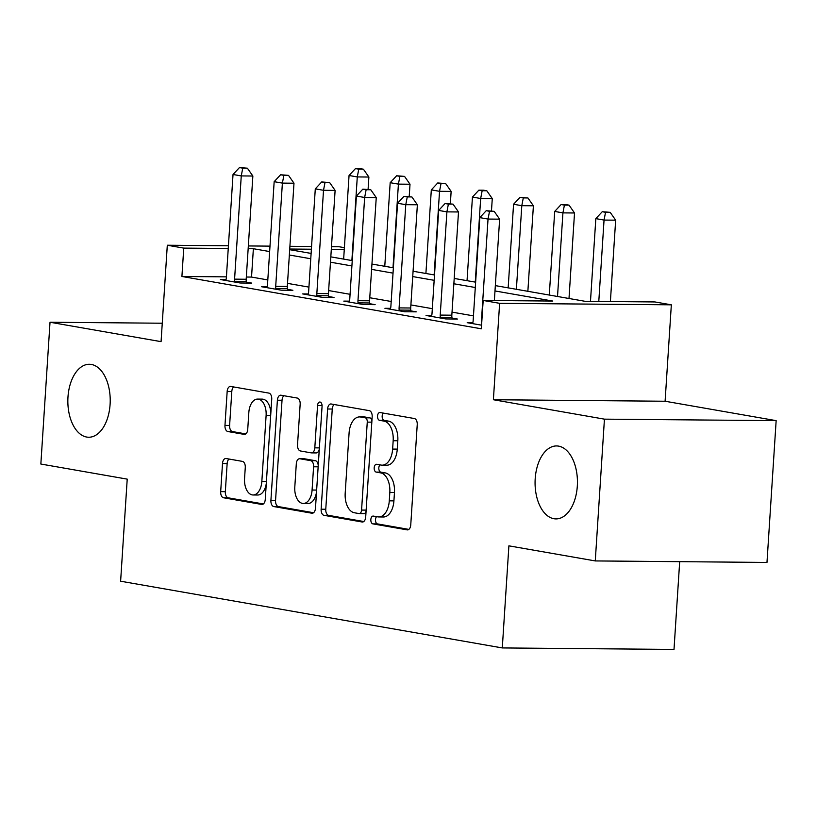 <?xml version="1.0" encoding="UTF-8"?>
<svg xmlns="http://www.w3.org/2000/svg" width="817" height="817" viewBox="0 0 817 817"><rect width="100%" height="100%" fill="white"/><g stroke="black" fill="none" stroke-linecap="round" stroke-linejoin="round"><path stroke-width="1.23" d="M370.836 519.581A3.922 2.277 -89.5 0 0 372.848 523.871L407.162 529.865A5.596 3.248 -89.5 0 0 407.479 529.896A5.596 3.248 -89.5 0 0 410.757 524.861L417.232 424.656A5.596 3.248 -89.5 0 0 414.362 418.529L380.048 412.534A3.922 2.277 -89.5 0 0 379.834 412.514A3.922 2.277 -89.5 0 0 377.536 416.037A3.922 2.277 -89.5 0 0 379.548 420.326L383.98 421.102A17.903 10.396 -89.5 0 1 393.171 440.72L392.63 449.074A17.903 10.396 -89.5 0 1 382.131 465.169A17.903 10.396 -89.5 0 1 381.141 465.077L376.698 464.301A3.922 2.277 -89.5 0 0 376.484 464.281A3.922 2.277 -89.5 0 0 374.186 467.804A3.922 2.277 -89.5 0 0 376.198 472.093L380.64 472.869A17.903 10.396 -89.5 0 1 389.821 492.498L389.28 500.841A17.903 10.396 -89.5 0 1 378.792 516.947A17.903 10.396 -89.5 0 1 377.791 516.855L373.349 516.078A3.922 2.277 -89.5 0 0 373.134 516.058A3.922 2.277 -89.5 0 0 370.836 519.581M376.596 516.64A3.922 2.277 -89.5 0 0 375.483 519.622A3.922 2.277 -89.5 0 0 377.485 523.911L408.847 529.396M383.296 413.096A3.922 2.277 -89.5 0 0 382.172 416.078A3.922 2.277 -89.5 0 0 384.184 420.367L388.626 421.143L383.98 421.102M379.946 464.873A3.922 2.277 -89.5 0 0 378.822 467.845A3.922 2.277 -89.5 0 0 380.834 472.134L385.277 472.91L380.64 472.869M110.091 404.435A36.489 21.191 -89.5 0 0 89.349 364.27A36.489 21.191 -89.5 0 0 67.974 397.072A36.489 21.191 -89.5 0 0 88.716 437.238A36.489 21.191 -89.5 0 0 110.091 404.435M577.313 486.105A36.489 21.191 -89.5 0 0 556.571 445.939A36.489 21.191 -89.5 0 0 535.196 478.742A36.489 21.191 -89.5 0 0 555.938 518.907A36.489 21.191 -89.5 0 0 577.313 486.105M226.095 458.531A5.596 3.248 -89.5 0 0 225.778 458.5A5.596 3.248 -89.5 0 0 222.5 463.535L220.682 491.64A5.596 3.248 -89.5 0 0 223.552 497.778L261.665 504.436A5.596 3.248 -89.5 0 0 261.981 504.467A5.596 3.248 -89.5 0 0 265.259 499.432L271.734 399.227A5.596 3.248 -89.5 0 0 268.864 393.1L230.751 386.441A5.596 3.248 -89.5 0 0 230.445 386.41A5.596 3.248 -89.5 0 0 227.167 391.435L224.971 425.402A5.596 3.248 -89.5 0 0 227.841 431.529L244.15 434.378A5.596 3.248 -89.5 0 0 244.457 434.409A5.596 3.248 -89.5 0 0 247.735 429.374L248.828 412.534A14.972 8.691 -89.5 0 1 257.6 399.084A14.972 8.691 -89.5 0 1 266.107 415.557L261.838 481.53A14.972 8.691 -89.5 0 1 253.076 494.979A14.972 8.691 -89.5 0 1 244.559 478.507L245.274 467.508A5.596 3.248 -89.5 0 0 242.404 461.38L226.095 458.531M226.411 276.861L181.915 276.473L183.754 248.113L167.301 245.233L228.423 245.774M595.266 560.932L604.437 419.152L776.15 420.643L766.979 562.433L595.266 560.932L508.899 545.838L502.292 647.932L120.62 581.214L127.217 479.13L40.85 464.036L50.021 322.245L161.072 341.649L167.301 245.233M776.15 420.643L665.099 401.239L493.386 399.738L604.437 419.152M493.386 399.738L499.626 303.321L483.174 300.452L552.782 301.054L494.99 290.954M181.915 276.473L481.336 328.802L483.174 300.452M321.132 509.205A5.596 3.248 -89.5 0 0 324.002 515.333L362.105 521.992A5.596 3.248 -89.5 0 0 362.421 522.022A5.596 3.248 -89.5 0 0 365.699 516.987L372.174 416.782A5.596 3.248 -89.5 0 0 369.304 410.655L331.202 403.996A5.596 3.248 -89.5 0 0 330.885 403.966A5.596 3.248 -89.5 0 0 327.607 409L321.132 509.205L325.769 509.246A5.596 3.248 -89.5 0 0 328.638 515.374L363.79 521.522M311.89 513.219L273.777 506.55A5.596 3.248 -89.5 0 1 270.907 500.423L277.392 400.218A5.596 3.248 -89.5 0 1 280.67 395.183A5.596 3.248 -89.5 0 1 280.977 395.214L297.286 398.063A5.596 3.248 -89.5 0 1 300.156 404.201L297.531 444.836A5.596 3.248 -89.5 0 0 300.401 450.964L311.216 452.863A5.596 3.248 -89.5 0 0 311.532 452.884A5.596 3.248 -89.5 0 0 314.811 447.859L317.547 405.549A3.922 2.277 -89.5 0 1 319.835 402.025A3.922 2.277 -89.5 0 1 322.061 406.335L315.474 508.215A5.596 3.248 -89.5 0 1 312.196 513.239A5.596 3.248 -89.5 0 1 311.89 513.219L312.513 513.219M162.256 323.226L50.021 322.245M473.452 315.862L452.026 312.125M432.326 308.673L410.9 304.935M391.19 301.483L369.774 297.745M350.064 294.304L328.638 290.556M308.938 287.114L287.513 283.366M267.813 279.925L251.534 277.075L246.325 277.034M472.818 322.715L467.191 322.674L481.57 325.186L481.622 324.441M431.682 315.536L426.055 315.485L445.806 318.936L457.408 319.038L452.056 318.099M390.557 308.346L384.93 308.295L404.67 311.747L416.272 311.849L410.92 310.909M349.431 301.156L343.804 301.105L363.545 304.557L375.146 304.659L369.795 303.72M308.295 293.967L302.678 293.916L322.419 297.368L334.02 297.47L328.669 296.53M267.169 286.777L261.542 286.726L281.283 290.178L292.884 290.28L287.533 289.341M226.043 279.588L220.416 279.537L240.157 282.988L251.759 283.09L246.407 282.151M502.292 647.932L674.005 649.423L679.683 561.677M331.477 246.673L339.014 246.734L344.386 247.674M495.337 285.613L585.268 301.34L654.887 301.943L671.339 304.823L499.626 303.321M665.099 401.239L671.339 304.823M248.337 245.948L269.988 246.131M289.912 246.305L311.563 246.499M269.641 251.565L253.372 248.715L248.164 248.674M228.249 248.501L183.754 248.113M475.29 287.513L453.864 283.765M434.154 280.323L412.738 276.575M393.028 273.133L371.602 269.385M351.902 265.944L330.477 262.196M310.766 258.754L289.351 255.006M289.688 249.675L311.114 253.423M330.824 256.865L352.239 260.603M371.949 264.054L393.375 267.792M413.075 271.244L434.501 274.982M454.211 278.434L475.627 282.171M344.263 249.512L331.304 249.399M311.389 249.226L289.729 249.032M251.534 277.075L253.372 248.715M378.792 516.947L383.428 516.987A17.903 10.396 -89.5 0 0 393.917 500.882L389.28 500.841M385.277 472.91A17.903 10.396 -89.5 0 1 394.458 492.539L393.917 500.882M382.131 465.169L386.778 465.21A17.903 10.396 -89.5 0 0 397.266 449.115L392.63 449.074M388.626 421.143A17.903 10.396 -89.5 0 1 397.808 440.761L397.266 449.115M334.163 404.507A5.596 3.248 -89.5 0 0 332.253 409.031L325.769 509.246M359.061 513.576A3.922 2.277 -89.5 0 0 359.276 513.597A3.922 2.277 -89.5 0 0 361.574 510.074L367.262 422.123A3.922 2.277 -89.5 0 0 365.25 417.824L360.573 417.007A17.903 10.396 -89.5 0 0 359.572 416.915A17.903 10.396 -89.5 0 0 349.084 433.02L345.193 493.141A17.903 10.396 -89.5 0 0 354.374 512.759L359.061 513.576M363.698 513.617A3.922 2.277 -89.5 0 0 363.922 513.638A3.922 2.277 -89.5 0 0 366.077 511.064M371.898 421.184A3.922 2.277 -89.5 0 0 369.897 417.865L365.25 417.824M359.572 416.915L364.219 416.956A17.903 10.396 -89.5 0 1 365.209 417.048L369.897 417.865M313.565 512.739L278.423 506.591L273.777 506.55M283.938 395.734A5.596 3.248 -89.5 0 0 282.028 400.259L275.554 500.464A5.596 3.248 -89.5 0 0 278.423 506.591M315.862 452.904A5.596 3.248 -89.5 0 0 316.169 452.924A5.596 3.248 -89.5 0 0 319.304 449.033M294.804 487.003A14.972 8.691 -89.5 0 0 303.311 503.486A14.972 8.691 -89.5 0 0 312.084 490.026L313.585 466.783A5.596 3.248 -89.5 0 0 310.715 460.655L299.89 458.766A5.596 3.248 -89.5 0 0 299.584 458.735A5.596 3.248 -89.5 0 0 296.305 463.76L294.804 487.003M303.311 503.486L307.948 503.527A14.972 8.691 -89.5 0 0 316.526 491.946M318.232 465.659A5.596 3.248 -89.5 0 0 315.352 460.696L310.715 460.655M303.914 458.797A5.596 3.248 -89.5 0 1 304.22 458.776A5.596 3.248 -89.5 0 1 304.537 458.807L315.352 460.696M253.076 494.979L257.712 495.02A14.972 8.691 -89.5 0 0 266.291 483.45M270.805 413.688A14.972 8.691 -89.5 0 0 262.237 399.125L257.6 399.084M233.713 386.952A5.596 3.248 -89.5 0 0 231.803 391.476L229.608 425.443A5.596 3.248 -89.5 0 0 232.477 431.57L245.835 433.898M229.056 459.042A5.596 3.248 -89.5 0 0 227.146 463.576L225.329 491.681A5.596 3.248 -89.5 0 0 228.198 497.819L263.35 503.956M610.391 301.555L615.661 220.171L604.049 220.069L595.828 218.629L590.477 301.381M598.79 301.453L604.049 220.069L605.54 212.297L610.187 212.338L602.252 211.715L605.54 212.297M595.828 218.629L602.252 211.715M610.187 212.338L615.661 220.171M494.367 300.544L499.636 219.16L488.035 219.058L481.356 322.276A5.699 3.309 -89.5 0 0 481.458 324.441M489.526 211.286L494.162 211.327L486.227 210.704L489.526 211.286L488.035 219.058L479.804 217.618L473.135 320.846A5.699 3.309 -89.5 0 1 472.757 322.919L472.543 323.603M499.636 219.16L494.162 211.327M486.227 210.704L479.804 217.618M569 298.491L574.525 212.982L562.923 212.88L554.702 211.44L549.29 295.049M557.521 296.489L562.923 212.88L564.414 205.108L569.051 205.149L565.762 204.567L561.126 204.536L564.414 205.108M554.702 211.44L561.126 204.536M569.051 205.149L574.525 212.982M527.864 291.301L533.399 205.792L521.797 205.69L513.566 204.25L508.164 287.86M516.385 289.3L521.797 205.69L523.288 197.918L527.925 197.959L520 197.346L523.288 197.918M513.566 204.25L520 197.346M527.925 197.959L533.399 205.792M491.477 210.857L492.273 198.602L480.672 198.5L472.44 197.06L467.038 280.67M475.259 282.11L480.672 198.5L482.153 190.729L486.799 190.77L483.511 190.198L478.864 190.157L482.153 190.729M472.44 197.06L478.864 190.157M486.799 190.77L492.273 198.602M440.23 315.086L451.832 315.188L458.5 211.971L446.899 211.869L440.23 315.086A5.699 3.309 -89.5 0 0 440.332 317.251L440.445 317.997M448.39 204.097L453.037 204.138L445.102 203.515L448.39 204.097L446.899 211.869L438.678 210.429L431.999 313.657A5.699 3.309 -89.5 0 1 431.631 315.73L431.417 316.414M451.832 315.188A5.699 3.309 -89.5 0 0 451.934 317.353L452.199 318.987M458.5 211.971L453.037 204.138M445.102 203.515L438.678 210.429M399.094 307.897L410.696 307.999L417.375 204.781L405.773 204.679L399.094 307.897A5.699 3.309 -89.5 0 0 399.196 310.062L399.319 310.807M407.264 196.907L411.901 196.948L403.976 196.335L407.264 196.907L405.773 204.679L397.552 203.239L390.873 306.467A5.699 3.309 -89.5 0 1 390.495 308.54L390.281 309.224M410.696 307.999A5.699 3.309 -89.5 0 0 410.798 310.164L411.063 311.798M417.375 204.781L411.901 196.948M403.976 196.335L397.552 203.239M357.969 300.717L369.57 300.809L376.249 197.591L364.648 197.489L357.969 300.717A5.699 3.309 -89.5 0 0 358.071 302.872L358.193 303.618M366.139 189.718L370.775 189.758L362.84 189.146L366.139 189.718L364.648 197.489L356.416 196.049L349.747 299.277A5.699 3.309 -89.5 0 1 349.37 301.35L349.155 302.035M369.57 300.809A5.699 3.309 -89.5 0 0 369.672 302.974L369.938 304.608M376.249 197.591L370.775 189.758M362.84 189.146L356.416 196.049M450.351 203.668L451.137 191.413L439.536 191.311L431.315 189.881L425.902 273.481M434.133 274.921L439.536 191.311L441.027 183.539L445.673 183.58L437.738 182.967L441.027 183.539M431.315 189.881L437.738 182.967M445.673 183.58L451.137 191.413M316.843 293.528L328.444 293.63L335.113 190.402L323.512 190.3L316.843 293.528A5.699 3.309 -89.5 0 0 316.945 295.683L317.067 296.428M325.003 182.528L329.649 182.569L321.714 181.956L325.003 182.528L323.512 190.3L315.291 188.86L308.612 292.088A5.699 3.309 -89.5 0 1 308.244 294.161L308.029 294.855M328.444 293.63A5.699 3.309 -89.5 0 0 328.546 295.785L328.812 297.419M335.113 190.402L329.649 182.569M321.714 181.956L315.291 188.86M409.215 196.478L410.011 184.223L398.41 184.121L390.179 182.691L384.776 266.291M393.008 267.731L398.41 184.121L399.901 176.349L404.538 176.39L396.613 175.778L399.901 176.349M390.179 182.691L396.613 175.778M404.538 176.39L410.011 184.223M368.089 189.289L368.886 177.034L357.284 176.932L349.053 175.502L343.651 259.101M351.872 260.541L357.284 176.932L358.765 169.16L363.412 169.201L360.123 168.629L355.477 168.588L358.765 169.16M349.053 175.502L355.477 168.588M363.412 169.201L368.886 177.034M275.707 286.338L287.318 286.44L293.987 183.212L282.386 183.11L275.707 286.338A5.699 3.309 -89.5 0 0 275.809 288.493L275.932 289.238M283.877 175.338L288.513 175.379L280.588 174.767L283.877 175.338L282.386 183.11L274.165 181.68L267.486 284.898A5.699 3.309 -89.5 0 1 267.108 286.971L266.893 287.666M287.318 286.44A5.699 3.309 -89.5 0 0 287.41 288.595L287.676 290.229M293.987 183.212L288.513 175.379M280.588 174.767L274.165 181.68M234.581 279.148L246.183 279.251L252.861 176.023L241.26 175.921L234.581 279.148A5.699 3.309 -89.5 0 0 234.683 281.303L234.806 282.049M242.751 168.149L247.388 168.19L239.452 167.577L242.751 168.149L241.26 175.921L233.029 174.491L226.36 277.709A5.699 3.309 -89.5 0 1 225.982 279.782L225.768 280.476M246.183 279.251A5.699 3.309 -89.5 0 0 246.285 281.405L246.55 283.039M252.861 176.023L247.388 168.19M239.452 167.577L233.029 174.491M377.485 523.911L372.848 523.871M384.184 420.367L379.548 420.326M380.834 472.134L376.198 472.093M394.458 492.539L389.821 492.498M397.808 440.761L393.171 440.72M407.785 529.876L407.162 529.865M332.253 409.031L327.607 409M362.728 522.002L362.105 521.992M328.638 515.374L324.002 515.333M366.139 510.114L361.574 510.074M371.827 422.154L367.262 422.123M365.209 417.048L360.573 417.007M275.554 500.464L270.907 500.423M282.028 400.259L277.392 400.218M319.376 447.9L314.811 447.859M322.072 405.589L317.547 405.549M316.649 490.067L312.084 490.026M318.15 466.824L313.585 466.783M304.537 458.807L299.89 458.766M266.413 481.57L261.838 481.53M270.682 415.598L266.107 415.557M244.773 434.389L244.15 434.378M232.477 431.57L227.841 431.529M229.608 425.443L224.971 425.402M231.803 391.476L227.167 391.435M262.288 504.446L261.665 504.436M228.198 497.819L223.552 497.778M225.329 491.681L220.682 491.64M227.146 463.576L222.5 463.535M440.332 317.251L451.934 317.353M399.196 310.062L410.798 310.164M358.071 302.872L369.672 302.974M316.945 295.683L328.546 295.785M275.809 288.493L287.41 288.595M234.683 281.303L246.285 281.405M363.922 513.638L359.276 513.597M316.169 452.924L311.532 452.884M304.22 458.776L299.584 458.735"/></g></svg>
